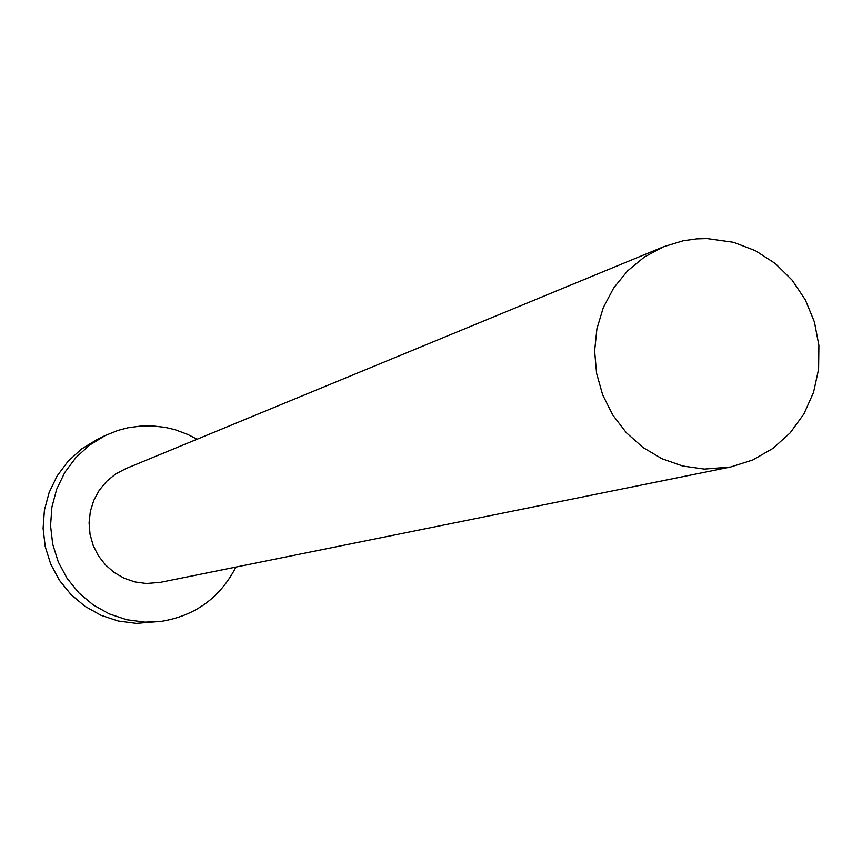 <?xml version="1.0" encoding="UTF-8"?>
<svg xmlns="http://www.w3.org/2000/svg" width="862" height="862" viewBox="0 0 862 862"><rect width="100%" height="100%" fill="white"/><g stroke="black" fill="none" stroke-linecap="round" stroke-linejoin="round"><path stroke-width="1.29" d="M704.383 469.09L730.545 467.021L752.698 460.006L772.858 448.455L790.185 432.853L803.944 413.889L813.545 392.372L818.609 369.227L818.9 345.425L814.428 322L805.377 299.933L792.135 280.161L775.261 263.513L755.468 250.723L733.584 242.33L707.109 238.591L696.798 238.882L683.2 240.778L663.524 246.791L644.367 257.038L627.547 270.927L613.701 287.94L603.357 307.454L596.913 328.724L594.618 350.953L596.569 373.3L602.678 394.915L612.731 414.978L626.34 432.735L642.987 447.507L662.027 458.746L682.758 466.03L704.383 469.09M663.524 246.791L125.626 468.712L115.508 474.089L106.619 481.341L99.292 490.187L93.796 500.305L90.348 511.317L89.077 522.803L90.036 534.321L93.182 545.463L98.397 555.785L105.487 564.912L114.183 572.487L124.16 578.24L135.043 581.958L146.421 583.488L160.213 582.367L730.545 467.021M197.042 439.243L187.959 434.523L175.201 429.75L165.256 427.369L151.734 425.839L141.454 425.947L127.878 427.789L117.943 430.418L105.229 435.536L89.497 445.169L75.845 457.625L64.779 472.462L56.698 489.163L51.903 507.115L50.556 525.691L52.711 544.191L58.304 561.97L67.117 578.391L78.851 592.841L93.064 604.812L109.237 613.884L126.8 619.724L145.118 622.127L161.744 621.276C195.491 615.576 220.219 597.506 235.929 567.056M105.229 435.536L96.975 439.566L81.481 449.048L68.033 461.321L57.129 475.943L49.166 492.396L44.425 510.078L43.1 528.374L45.223 546.605L50.729 564.114L59.424 580.288L70.975 594.521L84.972 606.32L100.919 615.252L118.223 620.996L136.271 623.366L161.744 621.276"/></g></svg>
